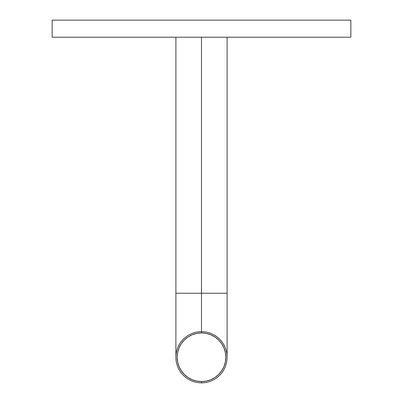 <?xml version="1.0" encoding="UTF-8"?>
<svg xmlns="http://www.w3.org/2000/svg" width="403" height="403" viewBox="0 0 403 403"><rect width="100%" height="100%" fill="white"/><g stroke="black" fill="none" stroke-linecap="round" stroke-linejoin="round"><path stroke-width="0.6" d="M52.153 20.15L52.153 37.217L350.847 37.217L350.847 20.15L52.153 20.15L350.847 20.15L350.847 37.217L52.153 37.217L52.153 20.15M201.5 293.243L175.899 293.243L227.101 293.243L201.5 293.243L201.5 331.644L201.5 37.217L201.5 293.243M201.5 331.644L201.5 332.923A24.321 24.321 0 0 1 225.821 357.249A24.321 24.321 0 0 1 201.5 381.57L201.5 382.85A25.601 25.601 0 0 0 227.101 357.249A25.601 25.601 0 0 0 201.5 331.644A25.601 25.601 0 0 1 227.101 357.249A25.601 25.601 0 0 1 201.5 382.85A25.601 25.601 0 0 1 175.899 357.249A25.601 25.601 0 0 1 201.5 331.644A25.601 25.601 0 0 0 175.899 357.249A25.601 25.601 0 0 0 201.5 382.85L201.5 381.57L206.245 381.102L210.809 379.717L215.011 377.47L218.698 374.447L221.726 370.76L223.972 366.554L225.353 361.995L225.821 357.249L225.353 352.504L223.972 347.94L221.726 343.734L218.698 340.051L215.011 337.024L210.809 334.777L206.245 333.392L201.5 332.923L196.755 333.392L192.191 334.777L187.989 337.024L184.302 340.051L181.274 343.734L179.028 347.94L177.647 352.504L177.179 357.249L177.647 361.995L179.028 366.554L181.274 370.76L184.302 374.447L187.989 377.47L192.191 379.717L196.755 381.102L201.5 381.57A24.321 24.321 0 0 1 177.179 357.249A24.321 24.321 0 0 1 201.5 332.923L201.5 331.644M175.899 37.217L175.899 357.249M227.101 37.217L227.101 357.249"/></g></svg>
